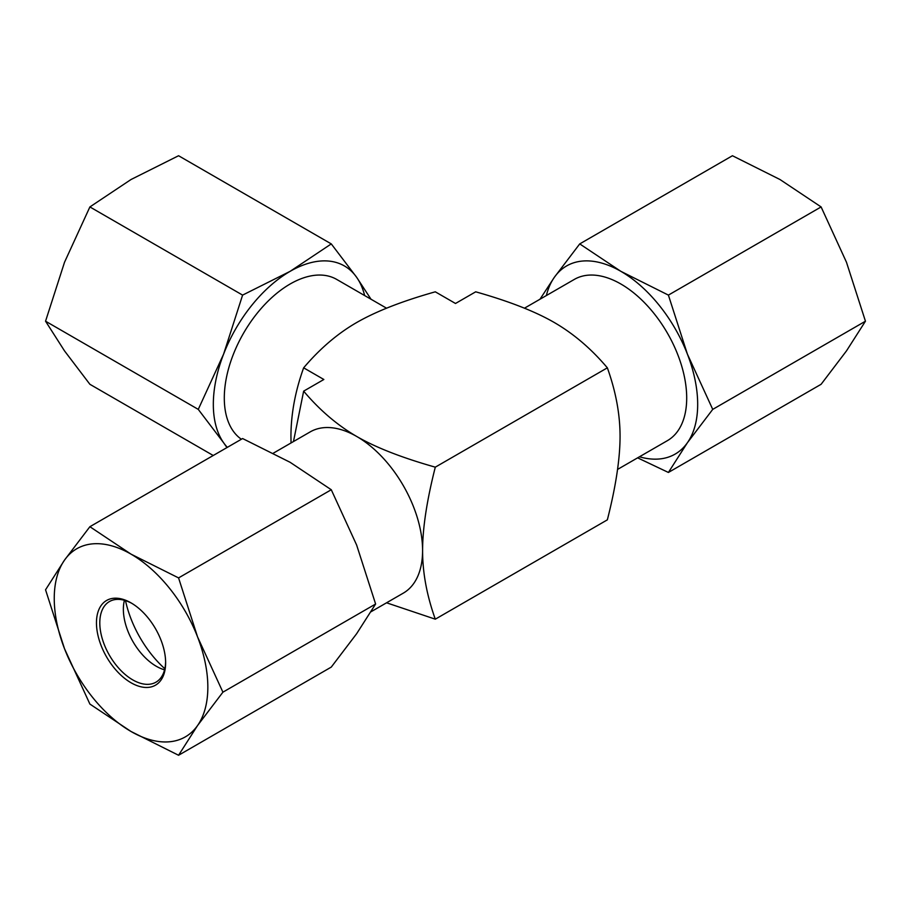<?xml version="1.0" encoding="UTF-8"?>
<svg xmlns="http://www.w3.org/2000/svg" width="911" height="911" viewBox="0 0 911 911"><rect width="100%" height="100%" fill="white"/><g stroke="black" fill="none" stroke-linecap="round" stroke-linejoin="round"><path stroke-width="1.37" d="M164.834 668.731A80.498 46.472 60 0 1 125.502 600.611M124.431 600.292A46.541 26.875 -120 0 0 123.361 609.254A46.541 26.875 -120 0 0 156.282 666.26A46.541 26.875 -120 0 0 164.572 669.824M165.62 661.807A46.541 26.875 60 0 1 155.986 682.168A46.541 26.875 60 0 1 120.115 669.699A46.541 26.875 60 0 1 99.8 622.851A46.541 26.875 60 0 1 109.445 601.545A46.541 26.875 60 0 1 131.89 603.389M96.464 622.851A48.909 28.241 60 0 1 131.047 602.888A48.909 28.241 60 0 1 165.631 662.787L165.631 662.787A48.909 28.241 60 0 1 131.047 682.76A48.909 28.241 60 0 1 96.464 622.851M197.55 725.555A108.603 62.7 -120 0 0 197.55 636.88A108.603 62.7 -120 0 0 131.047 554.15A108.603 62.7 -120 0 0 64.533 560.083A108.603 62.7 -120 0 0 54.25 598.481A108.603 62.7 -120 0 0 64.533 648.769A108.603 62.7 -120 0 0 131.047 731.499A108.603 62.7 -120 0 0 197.55 725.555L222.91 692.178L197.55 636.88L178.567 577.904L331.274 489.742L356.634 545.04L375.617 604.016L356.634 633.714L331.274 667.091L178.567 755.265L197.55 725.555M222.91 692.178L375.617 604.016M178.567 577.904L131.047 554.15L89.893 526.706L64.533 560.083L45.55 589.793L64.533 648.769L89.893 704.066L131.047 731.499L178.567 755.265M89.893 526.706L242.599 438.544L290.119 462.298L331.274 489.742M273.368 453.154L310.218 431.882A93.093 53.749 60 0 1 356.759 436.494A93.093 53.749 60 0 1 422.59 550.506A93.093 53.749 60 0 1 403.311 593.129L371.028 611.759M386.56 602.797L435.299 619.184C426.803 595.452 422.567 572.563 422.59 550.506C422.624 528.095 426.86 500.31 435.299 467.161L607.352 367.828C615.847 391.559 620.084 414.448 620.061 436.494C620.027 458.905 615.79 486.69 607.352 519.851L435.299 619.184M607.352 367.828C591.296 348.811 573.588 333.699 554.241 322.483C535.178 311.448 508.998 301.234 475.701 291.816L455.5 303.477L435.299 291.816C402.366 301.085 376.186 311.311 356.759 322.483C337.651 333.483 319.955 348.606 303.648 367.828L323.849 379.488L303.648 391.149L293.467 441.562M524.44 308.203L574.329 279.404A93.093 53.749 60 0 1 646.07 304.342A93.093 53.749 60 0 1 686.7 398.027A93.093 53.749 60 0 1 667.421 440.639L617.533 469.438M639.454 456.787A108.603 62.7 -120 0 0 687.384 442.757A108.603 62.7 -120 0 0 697.678 404.359A108.603 62.7 -120 0 0 687.384 354.083A108.603 62.7 -120 0 0 620.881 271.341A108.603 62.7 -120 0 0 554.366 277.286A108.603 62.7 -120 0 0 546.361 295.551M637.632 457.846L668.401 472.456L687.384 442.757L712.732 409.381L687.384 354.083L668.401 295.107L620.881 271.341L579.726 243.909L554.366 277.286L539.972 299.241M579.726 243.909L732.433 155.735L779.953 179.501L821.107 206.934L846.467 262.231L865.45 321.207L846.467 350.917L821.107 384.294L668.401 472.456M865.45 321.207L712.732 409.381M821.107 206.934L668.401 295.107M213.231 455.5L89.893 384.294L64.533 350.917L45.55 321.207L64.533 262.231L89.893 206.934L242.599 295.107L223.616 354.083A108.603 62.7 120 0 0 223.616 442.757L226.953 447.574M45.55 321.207L198.268 409.381L223.616 442.757A108.603 62.7 120 0 0 227.351 447.347M371.028 299.241L356.634 277.286A108.603 62.7 120 0 0 290.119 271.341A108.603 62.7 120 0 0 223.616 354.083L198.268 409.381M364.639 295.551A108.603 62.7 120 0 0 356.634 277.286L331.274 243.909L290.119 271.341L242.599 295.107M241.381 439.25A93.093 53.749 -60 0 1 224.3 398.027A93.093 53.749 -60 0 1 264.93 304.342A93.093 53.749 -60 0 1 336.671 279.404L386.56 308.203M89.893 206.934L131.047 179.501L178.567 155.735L331.274 243.909M291.042 442.951L290.939 436.494C290.973 414.129 295.21 391.24 303.648 367.828M435.299 467.161C402.002 457.743 375.822 447.529 356.759 436.494C337.412 425.278 319.704 410.166 303.648 391.149"/></g></svg>
